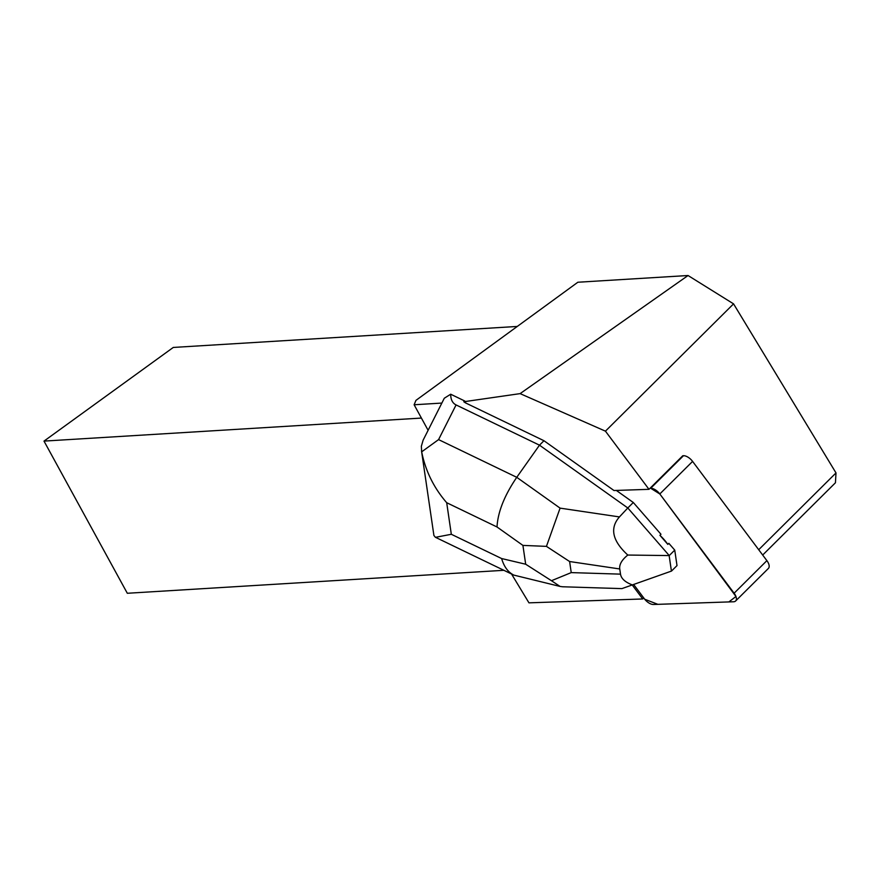 <?xml version="1.0" encoding="UTF-8"?>
<svg xmlns="http://www.w3.org/2000/svg" width="880" height="880" viewBox="0 0 880 880"><rect width="100%" height="100%" fill="white"/><g stroke="black" fill="none" stroke-linecap="round" stroke-linejoin="round"><path stroke-width="1.32" d="M650.705 488.268L683.474 455.708A8.954 4.576 45.2 0 1 692.593 461.406L766.887 560.648A8.954 4.576 45.2 0 1 768.394 568.436L735.625 600.996A8.954 4.576 -134.8 0 0 734.118 593.208L659.813 493.966A8.954 4.576 -134.8 0 0 650.705 488.268L659.835 493.988L735.955 596.486L728.871 601.92L657.866 604.34L644.721 599.247L633.754 584.617L644.369 598.796A8.954 4.576 -134.8 0 0 653.488 604.483L733.623 601.766A8.954 4.576 -134.8 0 0 735.625 600.996M450.692 394.218L444.29 398.244L423.115 440.198L421.355 446.259L421.674 451.836C425.491 470.91 433.84 487.872 446.699 502.711L497.013 526.977C497.838 512.039 504.427 495.484 516.758 477.312L438.57 439.604L456.071 404.932C452.496 403.15 450.703 399.586 450.692 394.218L464.794 401.027L463.793 401.742L465.52 402.897L543.961 440.726L613.976 490.512L648.989 489.324L605.44 431.156L520.113 393.624L463.793 401.742M520.113 393.624L688.05 275.517L733.557 303.864L605.44 431.156M441.848 403.073L414.128 404.767L415.943 400.378L577.852 282.238L688.05 275.517M465.586 401.632L465.52 402.897M511.533 574.002L528.957 602.844L642.708 598.972L632.324 585.101M682.781 455.752L648.989 489.324M643.742 597.949L642.708 598.972M669.24 555.577L627.803 555.049C612.359 540.859 609.565 528.154 619.443 516.923L627.803 507.969L669.24 555.577L674.74 550.11L668.844 543.334L667.81 544.357A29.117 14.872 -134.8 0 0 659.934 535.304L660.968 534.27L633.303 502.502L627.803 507.969L539.484 445.17L543.961 440.726M659.934 535.304L667.81 544.357M503.866 570.306L127.314 593.274L44 441.1L173.272 347.446L517.253 326.447M762.685 555.038L835.439 482.768L836 472.923L733.557 303.864M836 472.923L758.703 549.725M428.109 430.298L414.128 404.767M44 441.1L421.41 418.066M456.071 404.932L539.484 445.17L516.758 477.312L560.087 508.134L546.436 546.37L522.918 545.402L525.679 564.223L551.463 580.712L571.23 572.605L569.613 561.528L546.436 546.37M616.341 490.435L633.303 502.502M674.74 550.11L677.006 565.598L671.506 571.065L621.885 588.621L671.506 571.065M671.418 571.098L669.163 555.709M627.803 555.049C621.83 559.889 619.146 564.531 619.751 568.964L620.51 574.145C621.203 578.567 625.086 582.131 632.17 584.848M559.779 586.366L513.821 575.102C508.068 572.22 504.009 566.709 501.633 558.547L451.319 534.281L435.435 537.339L433.906 535.469L421.498 450.802M438.57 439.604L421.674 451.836M562.584 586.773L560.065 586.432L551.463 580.712M692.593 461.406L659.813 493.966M734.118 593.208L766.887 560.648M497.013 526.977L522.918 545.402M451.319 534.281L446.699 502.711M525.679 564.223L501.633 558.547M619.443 516.923L560.087 508.134M569.613 561.528L619.751 568.964M620.51 574.145L571.23 572.605M513.821 575.102L436.084 537.603M562.925 586.784L621.885 588.621"/></g></svg>
